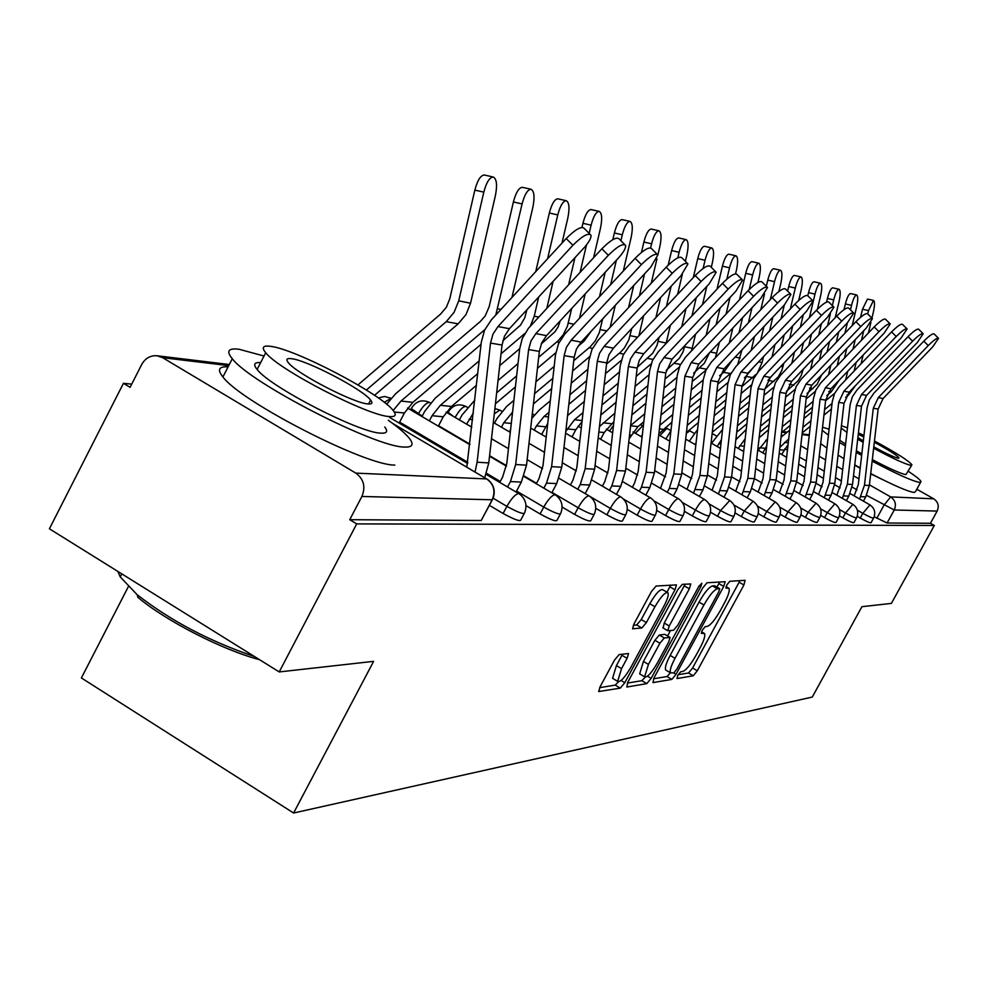 <?xml version="1.0" encoding="UTF-8"?>
<svg xmlns="http://www.w3.org/2000/svg" width="988" height="988" viewBox="0 0 988 988"><rect width="100%" height="100%" fill="white"/><g stroke="black" fill="none" stroke-linecap="round" stroke-linejoin="round"><path stroke-width="1.48" d="M677.793 675.323L677.039 678.534L693.218 675.804L697.293 670.803L743.902 585.007L745.1 580.314L729.799 581.302L726.921 584.785L725.908 588.058L728.971 588.342C729.947 590.503 728.403 595.431 724.365 603.137L720.425 610.386C715.065 619.785 710.681 625.12 707.272 626.392L705.21 626.627L702.307 630.159L701.307 633.345L704.543 633.555C705.457 635.692 703.938 640.508 699.998 648.017L696.083 655.229C690.736 664.603 686.314 670 682.832 671.408L680.72 671.754L677.793 675.323M619.143 654.575L614.487 660.108L600.124 686.746L598.679 691.538L620.266 688.13L624.799 682.696L674.977 589.824L676.447 584.896L656.106 586.032L651.5 591.466L634.037 623.848L632.567 628.788L641.83 627.998L646.387 622.576L654.933 606.743C660.96 596.456 665.307 591.8 667.95 592.788C668.851 594.813 667.542 599.21 664.022 605.953L630.912 667.258C624.737 677.743 620.328 682.449 617.661 681.362L621.526 668.654L627.084 658.354L628.529 653.537L619.143 654.575M934.315 525.468L891.386 603.396L861.931 606.694L812.272 697.059L293.597 813.013L373.625 661.355L279.209 671.926L356.705 523.899L934.315 525.468L930.437 523.269L937.155 511.08L894.251 509.993L866.55 495.309M654.007 677.904L652.957 682.609L671.852 679.411L676.051 674.285L723.722 586.427L725.167 581.722L707.025 582.759L702.764 587.885L654.007 677.904M646.782 683.647L626.8 687.03L627.837 682.202L677.867 589.626L682.288 584.353L690.797 583.957L689.328 588.823L669.222 625.984L667.777 630.739L673.569 630.258L677.904 625.034L698.652 586.711L701.875 583.192L700.85 586.563L651.141 678.373L646.782 683.647L641.867 680.695L627.38 683.091M842.542 457.827L843.925 458.716M854.719 465.187L860.178 468.263M870.7 473.857L883.074 479.847M279.209 671.926L49.4 528.79L123.451 383.307L131.713 384.134M128.317 586.699L81.387 677.953L293.597 813.013M356.705 523.899L349.74 519.7L361.892 496.47C365.807 486.849 363.782 479.069 355.804 473.116L162.625 357.681L157.08 355.766C150.411 355.297 145.285 358.199 141.729 364.461L130.095 387.321L123.451 383.307M930.437 523.269L887.113 522.998L874.182 516.773M916.815 489.233L933.734 498.817C938.168 501.953 939.316 506.041 937.155 511.08M524.134 513.649L520.911 519.725C520.491 521.825 514.55 519.737 503.114 513.476L489.406 505.35M560.307 514.118L557.121 520.083C556.627 521.948 550.946 519.898 540.09 513.945L525.986 505.621M594.06 514.55L590.935 520.404C590.367 522.072 584.921 520.059 574.608 514.39L562.11 507.042M625.626 514.958L622.551 520.701C621.946 522.183 616.722 520.219 606.879 514.81L595.789 508.301M655.217 515.341L652.204 520.96C651.561 522.294 646.535 520.367 637.124 515.193L627.269 509.425M683.017 515.699L680.053 521.195C679.386 522.405 674.545 520.515 665.542 515.563L656.773 510.45M709.174 516.032L706.272 521.417C705.58 522.504 700.924 520.664 692.279 515.909L684.474 511.364M733.837 516.354L730.984 521.615C730.293 522.603 725.785 520.8 717.486 516.23L710.52 512.192M757.117 516.65L754.326 521.812C753.622 522.701 749.275 520.935 741.284 516.539L735.084 512.945M779.149 516.934L776.407 521.985C775.704 522.788 771.505 521.071 763.798 516.823L758.278 513.637M800.021 517.206L797.328 522.146C796.637 522.887 792.561 521.195 785.114 517.095L780.211 514.266M819.818 517.465L817.187 522.294C816.483 522.973 812.544 521.318 805.344 517.354L800.984 514.847M838.627 517.712L836.046 522.43C835.354 523.047 831.525 521.442 824.56 517.601L820.695 515.39M856.51 517.934L853.978 522.566C853.299 523.134 849.581 521.553 842.826 517.836L839.417 515.884M873.553 518.157L871.058 522.689C870.391 523.208 866.772 521.664 860.227 518.058L857.226 516.341M349.74 519.7L481.205 520.503L492.345 499.78M678.139 674.705L688.525 673.001L692.6 667.999L739.975 580.648M716.992 587.082L719.696 581.944M653.562 678.768L667.061 676.533L670.444 672.828M673.828 672.877L676.78 669.284L718.708 591.973L719.721 588.687L717.35 588.762C713.916 589.922 709.433 595.332 703.925 604.965L675.014 658.317C671.074 665.813 669.568 670.654 670.457 672.84L673.828 672.877M714.904 585.896L719.523 588.613M666.357 670.37L665.64 669.95C664.726 667.765 666.233 662.923 670.16 655.415L699.047 602.087C704.555 592.454 709.038 587.057 712.496 585.909L714.682 585.761M663.133 627.923L664.232 623.02L685.141 584.167M670.481 630.603L667.592 635.951M648.437 664.418L644.608 676.829C647.14 677.78 651.376 673.211 657.304 663.096L668.654 642.138L670.086 637.445L664.269 637.976L659.885 643.25L648.437 664.418L643.46 661.429L639.656 673.865L640.335 674.273M665.196 634.592L669.753 637.309M643.46 661.429L654.896 640.286L659.292 635.012L664.8 634.358M641.867 680.695L645.164 677.225M613.35 678.768L612.585 678.299L616.426 665.579L622.564 654.118M667.283 592.392L662.837 589.762C660.169 588.774 655.834 593.418 649.808 603.693L654.933 606.743M633.32 625.293L636.692 624.935L641.261 619.525L649.808 603.693M666.974 592.207L670.729 585.094M599.654 687.66L615.228 685.092L618.451 681.831M862.499 309.219L867.489 299.068L873.491 300.438L868.514 310.603L862.499 309.219L860.573 317.284M871.935 318.124L873.367 312.097C874.812 305.341 874.849 301.464 873.491 300.438M781.644 454.48L788.066 444.637M781.039 437.227L789.733 430.113M803.886 418.517L811.938 411.922M825.598 400.733L834.638 393.335M845.642 379.935L847.729 371.241M852.99 349.147L855.25 339.613M861.042 363.831L863.104 355.137M868.378 333.005L870.897 322.459M854.101 371.08L856.176 362.398M861.437 340.292L863.71 330.745M867.711 313.949L868.514 310.603M845.666 397.361L848.445 395.101L855.522 385.567M779.865 447.453L788.72 438.944M802.874 427.359L810.926 420.777M824.585 409.6L832.044 403.499M802.244 432.868L810.296 426.297M823.955 415.133L831.402 409.032M863.413 501.151L865.76 496.853L869.354 485.503L878.134 409.081L883.099 398.497L932.734 346.837L938.538 338.304C937.192 337.686 933.759 340.107 928.263 345.578L923.805 341.169C929.3 335.698 932.734 333.277 934.092 333.907L938.365 338.131M854.175 495.877L858.313 484.503L867.143 407.575L869.341 399.831L873.886 393.199L923.805 341.169M859.585 498.965L864.475 485.219L873.306 408.254L878.307 397.608L928.263 345.578M845.382 303.958C847.111 297.351 848.828 293.893 850.545 293.584L856.682 294.98C854.978 295.301 853.262 298.759 851.533 305.366L845.382 303.958L844.024 309.652M852.187 325.608L856.621 306.935C858.103 300.019 858.115 296.042 856.682 294.98M762.785 452.875L766.713 445.959M758.216 450.256L767.528 438.808M759.13 437.783L768.565 429.768M783.262 417.702L791.956 410.576M806.134 398.942L815.261 391.458M828.537 374.773L830.797 365.264M836.256 342.33L838.738 331.894M844.444 358.101L846.716 348.579M837.182 365.721L839.442 356.211M844.901 333.252L847.383 322.804M850.47 309.849L851.533 305.366M826.771 395.521L831.143 391.94L839.084 380.294M782.237 426.754L790.931 419.628M805.096 408.019L813.136 401.412M781.57 432.546L790.264 425.42M804.43 413.824L812.482 407.229M827.413 298.438C829.191 291.67 830.97 288.138 832.76 287.829L839.047 289.262C837.268 289.57 835.49 293.115 833.711 299.883L827.413 298.438L826.548 302.093M835.218 317.667L839.059 301.525C840.566 294.436 840.553 290.349 839.047 289.262M743.025 451.183L743.939 449.478M738.209 448.429L745.162 438.82M735.85 439.722L746.212 429.533M761.513 416.961L770.899 409.23M785.621 397.139L794.994 389.433M810.592 369.277L813.075 358.866M818.731 335.031L821.448 323.582M827.067 351.987L829.55 341.552M819.435 360.003L821.905 349.579M827.574 325.719L830.365 313.949M832.353 305.613L833.711 299.883M807.035 393.508L817.051 384.418L821.621 374.897M760.451 426.236L769.85 418.517M784.558 406.426L793.253 399.288M759.76 432.324L769.146 424.605M783.855 412.539L792.549 405.401M846.358 500.644L848.828 496.124L852.508 484.503L861.487 406.241L866.562 395.41L917.321 342.49L923.212 333.734C921.804 333.067 918.284 335.537 912.628 341.169L908.071 336.649C913.727 331.029 917.259 328.559 918.667 329.239L923.027 333.549M836.824 495.186L841.084 483.465L850.125 404.697L852.372 396.744L857.016 389.951L908.071 336.649M842.344 498.347L847.383 484.206L856.423 405.376L861.536 394.471L912.628 341.169M828.475 500.113L831.056 495.359L834.823 483.453L844.011 403.265L849.211 392.174L901.142 337.921L907.132 328.955C905.663 328.214 902.032 330.745 896.215 336.525L891.559 331.906C897.363 326.126 901.007 323.607 902.476 324.348L906.922 328.745M818.607 494.457L823.004 482.379L832.254 401.659L834.551 393.52L839.318 386.555L891.559 331.906M824.251 497.693L829.451 483.144L838.701 402.363L843.925 391.186L896.215 336.525M822.214 430.323L828.413 435.128M839.528 442.426L845.382 446.008M856.201 452.343L861.66 455.419M872.157 461.149C896.832 474.154 912.69 481.242 919.729 482.428L921.014 481.576C920.31 479.884 916.086 476.463 908.343 471.325M820.682 443.637L826.944 448.046M838.071 455.135L843.937 458.654M854.756 464.879L860.215 467.917M870.737 473.548C893.362 485.281 907.861 491.592 914.196 492.481L915.518 491.579L920.569 482.379M911.628 465.348L905.91 474.611C900.883 473.746 889.694 468.757 872.33 459.63M861.832 453.875L856.374 450.738M845.592 444.155L839.775 440.253M841.159 428.15L846.938 432.398M857.708 439.166L863.154 442.365M873.639 448.231C892.806 458.506 905.255 464.212 910.985 465.36L911.936 464.78C908.651 460.704 896.165 452.776 874.479 440.969M873.787 446.909C886.335 453.653 894.535 457.432 898.376 458.247L899.018 457.864C896.808 455.172 888.583 449.96 874.331 442.229M863.784 436.894L858.251 434.399M857.893 437.511L863.314 440.92M863.944 435.498L858.436 432.793M847.469 427.853L841.443 425.742M829.093 429.237L822.572 427.187M259.634 659.725C222.856 650.141 165.478 620.76 137.838 597.308L137.171 594.714C170.689 620.81 209.789 641.41 254.472 656.514M117.831 571.41L120.24 576.906L137.171 594.714M264.031 356.026L239.059 349.258C228.253 347.924 225.993 351.073 232.279 358.73C250.656 383.233 375.662 447.305 404.24 447.033C412.342 447.465 414.12 444.662 409.588 438.635C405.833 433.831 398.732 427.705 388.284 420.258M228.092 366.881C218.768 366.289 217.051 369.648 222.918 376.959C241.023 401.931 365.968 465.854 394.792 465.064M384.764 426.989C388.185 431.484 386.864 433.534 380.775 433.139C359.509 432.954 270.033 386.938 257.115 369.45C253.014 364.436 254.188 362.151 260.634 362.621M270.317 346.306C262.87 345.355 261.338 347.492 265.723 352.741C278.814 369.92 368.326 416.034 389.433 416.566C395.484 417.035 396.768 415.071 393.298 410.65C381.553 394.163 294.869 348.764 270.317 346.306M368.042 403.944C372.093 404.302 372.945 403.018 370.611 400.078C362.905 389.383 306.712 360.04 291.275 358.669C286.644 358.113 285.693 359.471 288.41 362.757C296.672 373.736 354.037 403.388 368.042 403.944M808.542 292.633C810.37 285.705 812.21 282.086 814.087 281.778L820.509 283.247C818.644 283.556 816.804 287.175 814.989 294.115L808.542 292.633L807.801 295.758M817.447 309.195L820.608 295.844C822.14 288.57 822.115 284.371 820.509 283.247M717.214 446.527L721.438 439.648M711.533 443.266L722.599 429.422M738.518 416.306L748.682 407.921M763.971 395.324L773.752 387.259M791.771 363.411L794.476 352M800.354 327.189L803.33 314.641M786.386 391.347L798.143 380.751L801.256 375.465L803.195 369.253M808.839 345.442L811.556 334.006M800.811 353.889L803.516 342.478M809.407 317.63L814.989 294.115M737.431 425.803L747.595 417.442M762.884 404.845L772.283 397.114M736.702 432.213L746.866 423.852M762.156 411.267L771.554 403.536M788.696 286.532C790.561 279.431 792.475 275.726 794.451 275.417L801.021 276.912C799.07 277.233 797.155 280.938 795.291 288.051L788.696 286.532L787.609 291.102M798.699 300.451L801.206 289.879C802.775 282.395 802.713 278.085 801.021 276.912M695.12 444.526L696.071 442.748M689.303 441.191L697.577 429.533M714.176 415.75L725.192 406.648M741.111 393.496L751.448 384.962M771.986 357.125L774.95 344.614M781.063 318.754L784.324 304.996L790.931 294.412C789.066 293.152 784.608 296.029 777.556 303.044L772.134 297.635C779.186 290.608 783.657 287.743 785.534 289.027L790.524 294.004M764.7 389.037L778.186 376.971L781.866 370.389L783.83 363.214M789.696 338.439L792.672 325.904M781.249 347.356L784.213 334.833M790.338 308.948L795.291 288.051M768.355 379.861L772.875 374.761M713.077 425.495L724.081 416.405M740 403.277L750.164 394.879M712.299 432.25L723.315 423.173M739.222 410.045L749.398 401.659M767.775 280.11C769.701 272.824 771.69 269.02 773.752 268.711L780.495 270.255C778.445 270.564 776.457 274.368 774.543 281.666L767.775 280.11L766.318 286.273M778.902 291.509L780.767 283.581C782.373 275.899 782.286 271.465 780.495 270.255M665.9 438.993L670.938 430.743M688.389 415.306L700.319 405.426M716.918 391.693L727.971 382.541M751.176 350.37L754.424 336.661M760.797 309.664L764.502 293.979M757.821 372.118L762.106 362.522L763.465 356.742M769.578 330.906L772.826 317.16M760.674 340.329L763.909 326.608M770.307 299.574L774.543 281.666M744.409 378.034L753.622 367.141M741.902 386.604L756.042 374.415M687.253 425.309L699.183 415.442M715.781 401.721L726.785 392.606M686.438 432.472L698.368 422.58M714.966 408.871L725.97 399.769M809.678 499.558L812.408 494.556L816.249 482.354L825.659 400.14L830.982 388.766L884.137 333.129L890.225 323.916C888.706 323.125 884.952 325.707 878.962 331.659L874.195 326.929C880.172 320.964 883.927 318.395 885.458 319.198L889.99 323.694M799.465 493.704L804.01 481.242L813.482 398.473L815.829 390.124L820.707 382.986L874.195 326.929M805.245 497.026L810.592 482.021L820.077 399.189L825.437 387.728L878.962 331.659M789.906 498.989L792.771 493.716L796.723 481.193L806.369 396.855L811.815 385.184L866.254 328.078L872.429 318.63C870.86 317.753 866.982 320.396 860.807 326.546L855.917 321.68C862.092 315.543 865.97 312.912 867.563 313.789L872.182 318.371M779.322 492.913L784.027 480.045L793.722 395.126L796.143 386.555L801.132 379.231L855.917 321.68M785.25 496.309L790.77 480.847L800.478 395.855L805.973 384.097L860.807 326.546M769.084 498.409L772.11 492.827L776.16 479.97L786.04 393.397L791.623 381.417L847.42 322.767L853.694 313.06C852.051 312.109 848.037 314.802 841.677 321.137L836.663 316.148C843.023 309.812 847.037 307.132 848.704 308.095L853.41 312.776M758.105 492.086L762.971 478.785L772.912 391.594L775.395 382.788L780.508 375.267L836.663 316.148M764.169 495.568L769.874 479.6L779.841 392.347L785.46 380.257L841.677 321.137M745.718 273.33C747.681 265.858 749.756 261.956 751.942 261.647L758.846 263.228C756.685 263.537 754.622 267.439 752.646 274.923L745.718 273.33L739.469 299.821M757.92 282.469L759.229 276.949C760.871 269.045 760.735 264.475 758.846 263.228M641.224 436.696L642.373 434.559M660.997 415.022L673.94 404.277M691.279 389.889L703.209 379.985M729.268 343.108L732.812 328.053M737.604 364.733L742.037 349.764M748.398 322.804L751.967 307.725M738.999 332.783L742.556 317.716M749.213 289.509L752.646 274.923M719.597 375.724L723.71 372.328L732.355 360.015M717.782 384.11L731.231 372.945M659.823 425.297L672.779 414.552M690.106 400.189L702.036 390.297M658.848 433.88L671.926 422.111M689.241 407.748L701.184 397.868M747.126 497.791L750.324 491.888L754.462 478.686L764.613 389.754L770.331 377.441L827.549 317.16L833.921 307.182C832.217 306.132 828.068 308.886 821.485 315.444L816.347 310.318C822.918 303.773 827.067 301.019 828.796 302.081L833.6 306.86M735.714 491.209L740.753 477.463L750.966 387.864L753.511 378.824L758.747 371.093L816.347 310.318M741.939 494.803L747.842 478.291L758.068 388.642L763.835 376.218L821.485 315.444M722.413 266.18C724.439 258.486 726.6 254.496 728.885 254.188L735.974 255.806C733.701 256.114 731.552 260.116 729.527 267.797L722.413 266.18L717.004 289.175M735.578 273.762L736.48 269.946C738.16 261.808 737.987 257.102 735.974 255.806M629.158 438.709L638.013 426.594L643.818 421.765M631.851 414.923L645.93 403.203M664.047 388.123L677.002 377.342M706.148 335.265L710.039 318.729M715.386 357.829L719.437 342.256M726.081 314.073L729.984 297.499M716.139 324.644L720.03 308.095M726.859 279.11L729.527 267.797M693.601 373.143L704.308 363.3L709.483 352.827M630.653 425.482L644.732 413.774M662.837 398.707L675.804 387.938M661.935 406.723L674.89 395.953M692.218 381.553L705.926 370.167M723.932 497.162L727.304 490.9L731.565 477.328L741.976 385.9L747.854 373.229L806.554 311.232L813.038 300.982C811.247 299.833 806.949 302.649 800.144 309.429L794.871 304.156C801.676 297.376 805.973 294.572 807.776 295.745L812.679 300.624M712.064 490.295L717.288 476.055L727.773 383.924L730.379 374.637L735.764 366.684L794.871 304.156M718.449 493.988L724.562 476.92L735.06 384.715L740.975 371.945L800.144 309.429M697.75 258.597C699.837 250.705 702.085 246.605 704.506 246.296L711.78 247.951C709.384 248.26 707.136 252.36 705.049 260.264L697.75 258.597L693.292 277.591M711.286 267.34L712.41 262.536C714.139 254.151 713.929 249.297 711.78 247.951M600.63 439.265L604.211 432.534L613.919 421.592M600.778 415.034L616.104 402.24M635.074 386.407L649.165 374.65M681.732 326.793L686.005 308.602M691.551 350.802L695.577 334.129M702.517 304.625L706.803 286.397M666.208 370.302L679.374 358.274L682.918 352.173L685.055 345.331M691.983 315.851L696.268 297.647M703.123 268.501L705.049 260.264M599.469 426.569L614.869 413.108M633.839 397.3L647.93 385.555M632.876 405.796L646.967 394.051M665.085 378.96L679.275 367.141M687.03 489.332L692.465 474.573L703.234 379.763L705.914 370.204L711.434 362.016L772.134 297.635M699.393 496.495L702.974 489.863L707.334 475.895L718.041 381.825L724.068 368.796L784.349 304.971M693.588 493.136L699.924 475.45L710.718 380.578L716.794 367.437L777.556 303.044M671.618 250.569C673.767 242.443 676.113 238.232 678.67 237.935L686.141 239.627C683.61 239.936 681.263 244.16 679.114 252.286L671.618 250.569L668.209 265.105M685.376 261.289L686.932 254.682C688.685 246.049 688.426 241.023 686.141 239.627M572.003 436.906L575.794 429.755L582.018 421.666M565.791 431.373L574.497 419.752L583.044 412.601M567.569 415.59L584.303 401.412M604.199 384.752L619.538 371.908M655.909 317.593L660.601 297.573M666.085 343.491L670.346 325.324M677.607 294.375L682.338 274.219M637.26 367.264L652.722 353.222L656.934 345.59L659.194 337.241M666.443 306.317L671.148 286.273M677.817 257.843L679.114 252.286M602.939 395.966L618.266 383.146M601.914 404.994L617.241 392.187M636.223 376.329L651.117 363.88M673.384 495.815L677.188 488.751L681.671 474.364L692.674 377.502L698.874 364.078L760.809 298.327L767.515 287.459C765.552 286.063 760.921 289.002 753.597 296.289L748.04 290.719C755.351 283.433 759.994 280.506 761.958 281.913L767.046 287.002M660.503 488.331L666.147 472.993L677.225 375.354L679.979 365.498L685.66 357.063L748.04 290.719M667.233 492.234L669.284 488.405L673.816 473.907L684.906 376.181L691.155 362.645L753.597 296.289M643.88 242.048C646.09 233.687 648.548 229.352 651.253 229.055L658.934 230.797C656.242 231.106 653.797 235.44 651.586 243.801L643.88 242.048L641.459 252.409M551.773 492.827L556.701 483.577L561.74 467.25L574.139 357.323L576.412 349.11L581.105 342.083L650.697 267.254L657.86 254.978L659.885 246.358C661.688 237.441 661.367 232.254 658.934 230.797M541.634 434.436L547.76 423.407M534.212 430.113L536.435 425.914L544.042 416.467L549.007 412.292M531.803 418.381L539.238 410.069L550.316 400.77M571.225 383.196L587.946 369.154M615.154 346.269L617.796 343.441M628.553 307.589L633.716 285.507M638.952 335.747L643.633 315.752M651.253 283.223L656.983 258.72M606.546 364.016L620.464 352.296L624.441 347.875L628.763 339.996L631.777 328.461M639.384 295.968L644.559 273.849M650.647 247.84L651.586 243.801M569.928 394.743L586.637 380.726M568.841 404.351L585.551 390.346M605.459 373.662L621.254 360.41M614.375 232.983C616.648 224.362 619.229 219.916 622.094 219.608L629.998 221.398C627.145 221.707 624.577 226.166 622.304 234.786L614.375 232.983L612.819 239.639M623.292 271.058L631.134 237.503C632.975 228.29 632.604 222.918 629.998 221.398M509.351 431.818L510.623 429.422M501.459 427.211L503.831 422.716L512.562 412.218M494.506 423.148L496.865 418.653L506.721 406.377L513.896 400.325M535.928 381.763L554.194 366.363M577.832 346.442L584.106 341.144L591.17 331.264M599.506 296.684L605.199 272.293M610.139 327.361L615.289 305.329M573.769 360.682L590.268 346.739L595.245 340.922L599.333 332.586L602.668 318.889M610.658 284.668L616.364 260.239M620.921 240.714L622.304 234.786M534.582 393.669L552.848 378.305M533.434 403.919L551.687 388.568M572.608 370.969L589.54 356.73M582.932 223.313C585.279 214.445 587.984 209.851 591.034 209.555L599.16 211.395C596.135 211.704 593.442 216.298 591.096 225.178L582.932 223.313L581.994 227.351M593.59 257.732L600.506 228.08C602.408 218.533 601.951 212.976 599.16 211.395M466.583 424.136L473.351 413.07M459.42 419.937L461.952 415.133L474.796 400.165M498.038 380.491L518.033 363.584M541.239 343.935L555.009 331.721L558.183 326.756L560.245 320.816M568.631 284.742L574.917 257.732M579.499 318.247L585.168 293.918M538.682 357.273L558.096 340.823L563.222 334.809L567.421 326.201L571.706 308.441M580.117 272.317L586.489 244.938M589.181 233.39L591.096 225.178M496.668 392.792L516.65 375.897M495.433 403.746L515.415 386.876M537.447 368.277L555.762 352.815M549.353 213C551.773 203.837 554.614 199.107 557.862 198.81L566.248 200.712C563.024 201.009 560.196 205.751 557.763 214.915L549.353 213L535.743 271.614M561.999 243.097L567.828 218.015C569.767 208.122 569.249 202.355 566.248 200.712M438.339 426.149L443.254 416.8L451.467 406.488L476.463 385.308M429.36 420.876L432.065 415.701L440.364 405.29L477.784 373.55M421.987 416.541L424.692 411.366L435.128 398.263L479.217 360.818M502.843 340.749L520.565 325.101L524.801 317.716L526.888 309.787M546.833 308.318L553.095 281.382M530.321 326.188L534.249 316.185L538.707 296.98M547.587 258.757L557.763 214.915M501.04 353.815L524.677 333.598M499.718 365.609L519.713 348.665L522.232 338.6L528.37 328.362L601.89 248.766C610.917 239.8 616.685 236.527 619.18 238.96L624.675 244.505M513.402 201.96C515.921 192.499 518.91 187.621 522.368 187.325L531.013 189.276C527.58 189.573 524.603 194.463 522.084 203.936L513.402 201.96L489.171 306.712L485.182 315.987L480.23 321.582L395.608 393.78L386.629 404.228M511.969 297.45L532.865 207.245C534.866 196.995 534.249 190.993 531.013 189.276M399.14 423.062L404.413 412.996L412.885 402.338L481.07 344.318M495.803 315.011L522.084 203.936M393.175 410.502L400.992 401.054L484.824 329.634M357.965 384.912L440.574 314.11L446.391 307.206L449.812 298.697L474.845 190.116C477.451 180.335 480.6 175.296 484.305 175L484.503 175.049M374.538 395.324L458.173 323.842L465.966 314.604L470.547 303.23L495.383 195.71C497.446 185.04 496.717 178.816 493.234 177.013C489.554 177.309 486.417 182.36 483.811 192.141L474.845 190.116M366.363 390.025L446.243 321.668L454.097 312.332L458.728 300.821L483.811 192.141M645.794 495.099L649.832 487.578L654.439 472.758L665.764 372.921L672.136 359.089L735.825 291.275L742.63 280.086C740.592 278.542 735.764 281.543 728.168 289.113L722.438 283.371C730.033 275.8 734.862 272.812 736.925 274.368L742.111 279.555M632.332 487.269L634.518 483.181L638.211 471.325L649.61 370.661L652.438 360.509L658.28 351.802L722.438 283.371M639.248 491.295L641.434 487.22L646.09 472.252L657.514 371.513L659.614 363.992L663.936 357.557L728.168 289.113M616.438 494.371L620.748 486.318L625.49 471.029L637.149 368.055L639.298 360.361L643.707 353.778L709.248 283.778L716.177 272.243C714.028 270.527 709.001 273.602 701.097 281.481L695.194 275.553C703.11 267.674 708.137 264.611 710.31 266.352L715.571 271.638M602.359 486.145L604.693 481.786L608.485 469.547L620.242 365.684L623.156 355.198L629.158 346.22L695.194 275.553M609.485 490.307L611.807 485.935L616.598 470.51L628.368 366.56L630.529 358.792L634.975 352.148L701.097 281.481M585.168 493.605L589.762 484.997L594.653 469.201L606.681 362.868L608.88 354.927L613.425 348.122L680.93 275.788L687.969 263.895C685.734 261.981 680.485 265.117 672.223 273.33L666.159 267.217C674.409 259.004 679.658 255.88 681.93 257.819L687.278 263.191M570.422 484.972L572.904 480.291L576.819 467.645L588.934 360.361L591.936 349.542L598.123 340.255L666.159 267.217M577.745 489.258L580.24 484.589L585.18 468.645L597.308 361.262L599.531 353.247L604.113 346.38L672.223 273.33M657.86 254.978C655.501 252.842 650.005 256.053 641.385 264.623L635.123 258.313C643.744 249.742 649.24 246.531 651.623 248.704L657.045 254.175M536.299 483.725L538.966 478.698L542.992 465.632L555.503 354.692L558.603 343.491L564.975 333.895L635.123 258.313M543.845 488.158L546.512 483.132L551.613 466.645L564.136 355.618L566.42 347.331L571.15 340.218L641.385 264.623M516.045 492.012L521.331 482.058L526.53 465.163L539.349 351.395L541.683 342.898L546.525 335.624L618.327 258.127C623.527 252.335 625.947 248.112 625.614 245.456C623.144 243.048 617.389 246.333 608.349 255.312L601.89 248.766M499.767 482.416L502.633 476.994L506.795 463.458L519.713 348.616M507.548 487.01L510.426 481.588L515.674 464.521L528.617 349.579L530.976 340.984L535.854 333.623L608.349 255.312M484.713 477.76L488.776 462.915L502.028 345.047L504.448 336.241L509.438 328.695L583.599 248.321C588.873 242.431 591.343 238.071 591.022 235.255C588.428 232.526 582.377 235.873 572.879 245.296L566.21 238.528C575.708 229.105 581.759 225.77 584.377 228.524L589.91 234.144M475.018 472.029L477.118 462.223L490.505 343.083L492.95 334.179L497.989 326.559L572.879 245.296M466.793 467.188L481.317 342.095L484.614 330.078L491.419 319.779L566.21 238.528M355.804 473.116L486.664 478.933L392.718 423.481M228.734 365.634L162.625 357.681M876.825 518.28L883.976 505.239L890.62 496.902L933.734 498.817M857.078 489.9L852.101 487.072M841.381 480.958L835.502 477.599M824.288 471.214L817.941 467.596M806.332 460.976L799.477 457.074M787.436 450.207L784.818 448.725M781.323 434.732L782.953 435.659M800.774 445.798L807.616 449.688M819.237 456.295L825.585 459.902M836.799 466.287L842.678 469.621M853.509 475.784L858.955 478.896M869.44 484.849L890.62 496.902C895.338 500.249 896.548 504.609 894.251 509.993L887.113 522.998M809.246 435.461L802.046 434.596M786.534 432.732L782.014 432.176M503.114 513.476L506.881 506.362L493.123 498.211M540.09 513.945L543.746 507.079L516.563 491.048M500.274 481.452L486.466 473.301M467.806 462.298L399.646 422.111M574.608 514.39L578.141 507.758L552.008 492.395M536.521 483.293L524.023 475.944M506.486 465.644L489.591 455.715M469.868 444.118L438.561 425.717M422.209 416.109L411.28 408.612L411.675 407.797M418.122 414.268L418.344 413.836C422.432 406.624 426.124 402.82 429.422 402.425L430.422 402.931M606.879 514.81L610.312 508.388L590.071 496.519M637.124 515.193L640.471 508.968L623.601 499.125M665.542 515.563L668.79 509.524L654.081 500.953M692.279 515.909L695.441 510.055L682.436 502.497M717.486 516.23L720.561 510.537L709.001 503.843M741.284 516.539L744.285 511.006L733.948 505.029M763.798 516.823L766.713 511.451L757.463 506.103M785.114 517.095L787.967 511.858L779.655 507.079M805.344 517.354L808.122 512.253L800.65 507.956M824.56 517.601L827.277 512.636L820.546 508.771M842.826 517.836L845.481 512.982L839.43 509.524M860.227 518.058L862.82 513.328L857.386 510.216M873.651 517.971C872.984 518.478 869.366 516.934 862.82 513.328L869.959 504.893C874.639 508.277 875.862 512.636 873.651 517.971M856.621 517.737C855.941 518.292 852.236 516.699 845.481 512.982L852.866 504.349C857.621 507.82 858.881 512.278 856.621 517.737M838.75 517.477C838.059 518.083 834.243 516.465 827.277 512.636L834.897 503.794C839.763 507.338 841.035 511.895 838.75 517.477M819.954 517.206C819.262 517.873 815.322 516.218 808.122 512.253L816.026 503.201C820.979 506.832 822.288 511.5 819.954 517.206M800.169 516.922C799.477 517.65 795.414 515.958 787.967 511.858L796.155 502.583C801.206 506.301 802.552 511.08 800.169 516.922M779.322 516.625C778.63 517.416 774.431 515.699 766.713 511.451L775.222 501.929C780.372 505.745 781.743 510.648 779.322 516.625M757.314 516.304C756.623 517.181 752.276 515.415 744.285 511.006L753.115 501.249C758.376 505.164 759.772 510.179 757.314 516.304M734.047 515.958C733.355 516.922 728.86 515.119 720.561 510.537L729.762 500.521C735.121 504.547 736.554 509.685 734.047 515.958M709.409 515.588C708.742 516.65 704.074 514.81 695.441 510.055C699.121 503.596 702.135 500.076 704.469 499.496L705.024 499.767C710.495 503.892 711.953 509.166 709.409 515.588M683.288 515.193C682.634 516.378 677.793 514.489 668.79 509.524C672.581 502.88 675.718 499.249 678.176 498.656L678.805 498.965C684.375 503.201 685.87 508.61 683.288 515.193M655.526 514.773C654.896 516.082 649.869 514.143 640.471 508.968C644.386 502.114 647.646 498.384 650.252 497.767L650.944 498.113C656.612 502.46 658.144 508.017 655.526 514.773M625.984 514.303C625.379 515.773 620.155 513.797 610.312 508.388C614.351 501.299 617.759 497.446 620.526 496.816L621.304 497.211C627.071 501.694 628.627 507.387 625.984 514.303M453.171 416.281L448.107 412.305L448.466 411.588M594.455 513.797C593.912 515.44 588.465 513.427 578.141 507.758C582.315 500.434 585.872 496.458 588.811 495.803L589.688 496.26C595.542 500.867 597.135 506.721 594.455 513.797M560.764 513.254C560.27 515.094 554.601 513.031 543.746 507.079C548.056 499.508 551.786 495.383 554.91 494.729L555.898 495.247C561.839 499.99 563.456 505.992 560.764 513.254M524.665 512.661C524.258 514.723 518.33 512.624 506.881 506.362C511.352 498.52 515.254 494.247 518.601 493.568L519.713 494.173C525.715 499.064 527.37 505.226 524.665 512.661M686.339 433.337L689.809 430.867L694.132 433.287M659.91 435.547L666.888 428.36L670.951 430.644M635.37 433.312L642.756 425.717L643.349 426.013M609.485 430.978L613.474 425.458M534.31 415.022L532.322 413.799M494.296 413.861L499.755 410.106L501.842 411.255M455.122 417.418C459.087 410.465 462.606 406.784 465.706 406.389L467.287 407.241M384.27 402.351L391.05 398.275M481.205 520.503L492.185 499.78L361.892 496.47M492.95 498.644L492.185 499.78C495.717 491.197 493.877 484.256 486.664 478.933L487.899 479.637C493.988 484.688 495.667 491.024 492.95 498.644M701.48 631.937L703.592 633.185M726.032 586.761L728.107 587.984M739.185 582.241L743.902 585.007M692.6 667.999L697.293 670.803M688.525 673.001L693.218 675.804M718.894 583.587L723.722 586.427M673.717 672.89L676.051 674.285M667.061 676.533L671.852 679.411M712.496 585.909L717.35 588.762M699.047 602.087L703.925 604.965M670.16 655.415L675.014 658.317M684.314 585.872L689.328 588.823M664.232 623.02L669.222 625.984M699.282 585.637L700.85 586.563M647.51 676.2L651.141 678.373M659.292 635.012L664.269 637.976M654.896 640.286L659.885 643.25M621.971 655.291L627.084 658.354M616.426 665.579L621.526 668.654M641.261 619.525L646.387 622.576M636.692 624.935L641.83 627.998M669.889 586.823L674.977 589.824M621.106 680.485L624.799 682.696M615.228 685.092L620.266 688.13M784.003 450.133L779.618 449.701M848.445 395.101L847.074 394.854M788.276 442.772L784.521 442.377M860.857 496.643L865.76 496.853M873.306 408.254L878.134 409.081M864.475 485.219L869.354 485.503M878.307 397.608L883.099 398.497M765.268 448.293L759.574 447.737M831.143 391.94L828.796 391.507M767.33 440.525L765.663 440.339M744.31 446.243L739.642 445.786M812.988 388.63L809.567 388M843.678 495.902L848.828 496.124M856.423 405.376L861.487 406.241M847.383 484.206L852.508 484.503M861.536 394.471L866.562 395.41M825.659 495.136L831.056 495.359M838.701 402.363L844.011 403.265M829.451 483.144L834.823 483.453M843.925 391.186L849.211 392.174M720.944 443.958L718.708 443.736M802.824 370.796L801.898 370.611M793.92 385.147L789.326 384.307M782.99 366.758L780.878 366.338M773.863 381.479L767.985 380.405M762.106 362.522L758.66 361.818M752.757 377.626L746.323 376.453M806.714 494.321L812.408 494.556M820.077 399.189L825.659 400.14M810.592 482.021L816.249 482.354M825.437 387.728L830.982 388.766M786.794 493.457L792.771 493.716M800.478 395.855L806.369 396.855M790.77 480.847L796.723 481.193M805.973 384.097L811.815 385.184M765.811 492.555L772.11 492.827M779.841 392.347L786.04 393.397M769.874 479.6L776.16 479.97M785.46 380.257L791.623 381.417M740.086 358.039L735.171 357.039M730.503 373.563L723.71 372.328M663.232 429.311L659.416 428.891M743.668 491.604L750.324 491.888M758.068 388.642L764.613 389.754M747.842 478.291L754.462 478.686M763.835 376.218L770.331 377.441M631.048 435.165L629.566 435.016M716.831 353.309L710.273 351.975M706.408 369.166L699.825 367.968M638.013 426.594L630.616 425.791M720.277 490.604L727.304 490.9M735.06 384.715L741.976 385.9M724.562 476.92L731.565 477.328M740.975 371.945L747.854 373.229M604.211 432.534L598.864 432.015M692.242 348.307L684.721 346.776M680.497 364.436L674.557 363.349M611.362 423.716L603.211 422.839M695.527 489.542L702.974 489.863M710.718 380.578L718.041 381.825M699.924 475.45L707.334 475.895M716.794 367.437L724.068 368.796M575.794 429.755L567.1 428.916M666.196 343.009L658.218 341.391M652.969 359.41L647.782 358.459M582.142 420.567L574.497 419.752M669.284 488.405L677.188 488.751M684.906 376.181L692.674 377.502M673.816 473.907L681.671 474.364M691.155 362.645L698.874 364.078M545.672 426.816L536.435 425.914M637.593 337.192L630.085 335.673M623.7 354.062L619.353 353.272M548.488 416.948L544.042 416.467M511.302 423.457L503.831 422.716M606.805 330.931L600.173 329.584M592.504 348.369L589.12 347.751M512.463 413.058L511.661 412.972M472.61 419.665L469.115 419.32M573.929 324.249L568.298 323.101M559.171 342.28L556.911 341.873M443.254 416.8L432.065 415.701M538.732 317.099L534.249 316.185M523.504 335.772L522.516 335.587M451.467 406.488L440.364 405.29M404.413 412.996L394.274 412.008M500.953 309.417L497.816 308.775M412.885 402.338L400.992 401.054M470.547 303.23L458.728 300.821M458.173 323.842L446.243 321.668M641.434 487.22L649.832 487.578M657.514 371.513L665.764 372.921M646.09 472.252L654.439 472.758M663.936 357.557L672.136 359.089M611.807 485.935L620.748 486.318M628.368 366.56L637.149 368.055M616.598 470.51L625.49 471.029M634.975 352.148L643.707 353.778M580.24 484.589L589.762 484.997M597.308 361.262L606.681 362.868M585.18 468.645L594.653 469.201M604.113 346.38L613.425 348.122M546.512 483.132L556.701 483.577M564.136 355.618L574.139 357.323M551.613 466.645L561.74 467.25M571.15 340.218L581.105 342.083M510.426 481.588L521.331 482.058M528.617 349.579L539.349 351.395M515.674 464.521L526.53 465.163M535.854 333.623L546.525 335.624M490.505 343.083L502.028 345.047M477.118 462.223L488.776 462.915M497.989 326.559L509.438 328.695M779.223 453.109L786.621 457.321M798.662 464.199L805.516 468.102M817.125 474.734L823.473 478.353M834.65 484.738L840.183 487.887M850.088 493.543L869.786 504.794M447.7 413.07L448.107 412.305C452.442 405.142 458.37 403.178 465.916 406.426M410.625 409.859L411.28 408.612C415.713 401.153 421.839 399.103 429.644 402.462M736.085 437.61L736.999 438.129M757.747 449.985L765.737 454.554M778.248 461.705L785.633 465.928M797.687 472.807L804.528 476.722M816.125 483.354L822.115 486.775M832.378 492.654L852.669 504.238M712.163 433.51L716.102 435.77M735.06 446.625L743.705 451.578M756.709 459.025L764.7 463.594M777.21 470.757L784.596 474.993M796.637 481.885L803.145 485.602M813.791 491.703L834.687 503.67M689.957 430.892L688.932 430.385M711.076 443.007L720.437 448.379M733.973 456.147L742.618 461.1M755.622 468.559L763.613 473.141M776.111 480.316L783.175 484.367M794.229 490.703L815.792 503.065M667.048 428.384L665.295 427.606M685.684 439.104L695.824 444.933M709.94 453.035L719.301 458.42M732.824 466.2L741.469 471.165M754.474 478.637L762.156 483.046M773.641 489.64L795.896 502.435M642.904 425.754L640.298 424.704M658.737 434.868L669.753 441.216M684.474 449.688L694.626 455.53M708.729 463.656L718.091 469.041M731.614 476.834L739.963 481.638M751.93 488.517L774.913 501.756M633.024 431.966L642.077 437.19M657.465 446.07L668.481 452.418M683.202 460.914L693.341 466.768M707.445 474.907L716.535 480.143M728.996 487.331L752.782 501.052M606.311 429.15L612.646 432.818M628.763 442.13L640.73 449.046M656.118 457.95L667.135 464.311M681.856 472.82L691.748 478.55M704.753 486.071L729.379 500.311M578.029 426.174L581.29 428.051M598.197 437.857L611.226 445.403M627.343 454.739L639.298 461.668M654.686 470.584L665.467 476.834M679.065 484.725L704.592 499.508M565.581 433.189L579.783 441.426M596.69 451.257L609.707 458.815M625.812 468.176L637.581 475.006M651.821 483.28L678.311 498.668M499.953 410.144L494.889 408.575M530.704 428.076L546.216 437.104M563.975 447.453L578.165 455.715M595.072 465.558L607.916 473.042M622.848 481.749L650.388 497.779M493.333 422.456L510.29 432.374M529 443.291L544.499 452.343M562.246 462.717L576.3 470.918M591.997 480.094L620.649 496.828M446.156 412.169L471.77 427.174M491.493 438.734L508.462 448.676M527.16 459.618L542.536 468.633M559.072 478.328L588.934 495.815M390.902 398.226L384.653 396.484L378.318 397.929M407.525 408.044L469.806 444.649M489.529 456.234L506.399 466.151M523.85 476.414L555.021 494.729M389.717 417.504L467.62 463.458M486.096 474.351L518.675 493.568M486.701 478.933L392.582 423.383M229.302 364.51L157.08 355.766M809.32 434.794L802.133 433.917M787.275 432.127L782.755 431.571M766.873 431.163L763.44 433.967M701.542 631.777L703.913 633.172M726.069 586.637L728.391 587.996M714.88 585.847L719.585 588.613M665.64 669.95L670.457 672.84M662.787 627.775L667.777 630.739M639.656 673.865L644.608 676.829M665.134 634.506L669.852 637.309M612.585 678.299L617.661 681.362M232.279 358.73L222.918 376.959M257.115 369.45L265.723 352.741M368.573 403.993L370.611 400.078M121.796 573.88L120.24 576.906M484.305 175L493.234 177.013"/></g></svg>
